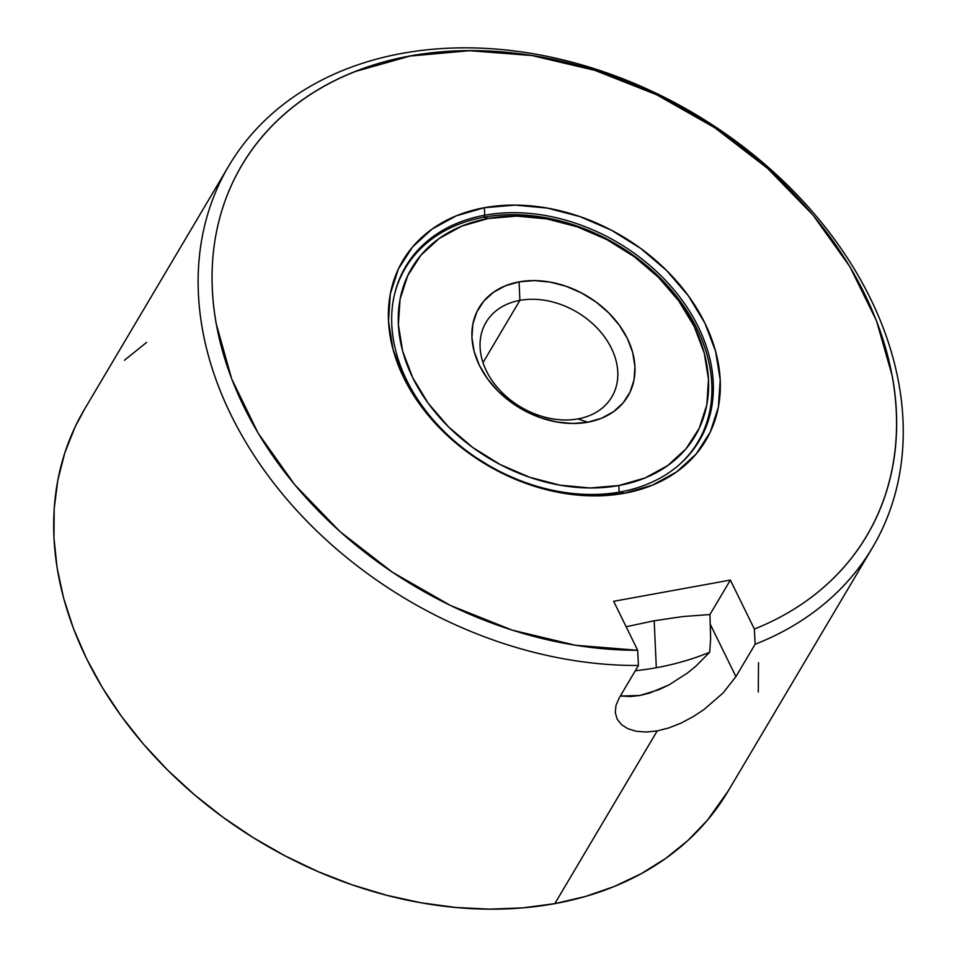 <?xml version="1.0" encoding="UTF-8"?>
<svg xmlns="http://www.w3.org/2000/svg" width="957" height="957" viewBox="0 0 957 957"><rect width="100%" height="100%" fill="white"/><g stroke="black" fill="none" stroke-linecap="round" stroke-linejoin="round"><path stroke-width="1.44" d="M621.416 724.581L617.145 719.09L615.291 712.582L615.973 705.405L619.227 697.868L638.427 665.474L637.673 650.293L613.664 601.307L730.37 580.074L709.938 614.538L682.891 616.547L654.193 620.77L656.323 667.723A330.476 249.31 -149.3 0 1 635.292 670.761A330.476 249.31 30.7 0 0 656.323 667.723A330.476 249.31 -149.3 0 0 709.723 652.207L695.775 666.251L687.425 673.046L668.967 684.901L649.444 693.131L639.862 695.476L630.711 696.54L620.315 696.014L639.862 695.476L659.253 689.554L668.967 684.901L687.425 673.046L695.775 666.251L709.723 652.207L710.632 638.379L709.938 614.538L682.891 616.547L654.193 620.77L656.323 667.723A330.476 249.31 30.7 0 0 709.723 652.207L710.632 638.379L709.938 614.538L730.37 580.074L613.664 601.307L637.673 650.293L575.336 645.233L512.294 630.149L450.675 605.578L392.573 572.346L339.974 531.578L294.648 484.661L258.139 433.198L231.69 378.912L216.198 323.669C212.921 305.247 211.581 287.136 212.191 269.336C212.789 251.535 215.325 234.345 219.799 217.753C224.261 201.173 230.589 185.491 238.76 170.693C246.942 155.895 256.835 142.234 268.439 129.721C280.054 117.209 293.189 106.06 307.831 96.25C322.485 86.453 338.407 78.175 355.597 71.416L410.11 56.056L469.516 50.697L531.805 55.518L594.847 70.351L656.526 94.695L714.735 127.724L767.502 168.324L813.031 215.11L849.768 266.489L876.48 320.715L892.247 375.957C895.62 394.38 897.056 412.515 896.553 430.339C896.039 448.163 893.599 465.389 889.22 482.005C884.854 498.621 878.622 514.352 870.535 529.209C862.448 544.055 852.639 557.764 841.107 570.336C829.575 582.909 816.524 594.141 801.942 604.011C787.36 613.88 771.498 622.229 754.367 629.072L730.37 580.074L754.367 629.072L755.121 644.252L735.921 676.635L710.465 624.67L735.921 676.635L723.073 692.988L703.909 709.58L692.748 716.925L680.941 723.157L668.943 727.894L657.22 730.897L646.131 732.033L636.249 731.28L627.864 728.732L621.416 724.581L617.145 719.09L615.291 712.582L615.973 705.405L619.227 697.868L638.427 665.474A374.175 282.279 -149.3 0 1 281.214 492.484A374.175 282.279 -149.3 0 1 228.819 165.86A374.175 282.279 -149.3 0 1 402.107 53.377A374.175 282.279 -149.3 0 1 798.198 196.006A374.175 282.279 -149.3 0 1 872.569 547.476A374.175 282.279 -149.3 0 1 755.121 644.252L735.921 676.635M577.968 418.891A73.115 55.159 30.7 0 0 611.415 348.264A73.115 55.159 30.7 0 0 519.902 300.354L519.065 281.872A86.561 65.303 -149.3 0 1 627.409 338.587A86.561 65.303 -149.3 0 1 587.801 422.204L577.968 418.891A73.115 55.159 -149.3 0 1 500.571 391.018A73.115 55.159 -149.3 0 1 486.036 322.342A73.115 55.159 -149.3 0 1 519.902 300.354A73.115 55.159 -149.3 0 1 597.3 328.227A73.115 55.159 -149.3 0 1 611.834 396.916A73.115 55.159 -149.3 0 1 577.968 418.891L587.801 422.204L572.717 423.473L556.878 422.013L540.92 417.85L525.429 411.163L511.026 402.203L498.25 391.317L487.592 378.924L479.457 365.49L474.182 351.542L471.933 337.618L472.83 324.244L476.825 311.946L483.752 301.18L493.369 292.363L505.284 285.844L519.065 281.872L534.15 280.604L549.988 282.064L565.946 286.227L581.437 292.914L595.84 301.874L608.616 312.76L619.275 325.153L627.409 338.587L632.685 352.523L634.922 366.459L634.036 379.833L630.041 392.131L623.103 402.897L613.497 411.713L601.57 418.221L587.801 422.204A86.561 65.303 -149.3 0 1 479.457 365.49A86.561 65.303 -149.3 0 1 519.065 281.872L519.902 300.354L482.998 362.595L519.902 300.354A73.115 55.159 30.7 0 0 486.443 370.993A73.115 55.159 30.7 0 0 577.968 418.891M619.131 492.149L618.832 485.534A164.7 124.243 -149.3 0 1 412.694 377.644A164.7 124.243 -149.3 0 1 488.034 218.543L484.039 217.203A170.155 128.37 30.7 0 0 394.32 295.187A170.155 128.37 -149.3 0 1 405.23 268.355A170.155 128.37 -149.3 0 1 484.039 217.203A170.155 128.37 -149.3 0 1 664.158 282.064A170.155 128.37 -149.3 0 1 697.976 441.895A170.155 128.37 -149.3 0 1 679.673 464.348A170.155 128.37 30.7 0 0 676.276 296A170.155 128.37 30.7 0 0 484.039 217.203L488.034 218.543L461.836 226.103L439.155 238.508L420.865 255.268L407.67 275.748L400.074 299.158L398.375 324.602L402.634 351.099L412.694 377.644L428.15 403.184L448.426 426.774L472.746 447.493L500.152 464.528L529.616 477.256L559.989 485.163L590.11 487.962L618.832 485.534L645.03 477.974L667.711 465.569L686.002 448.809L699.196 428.329L706.792 404.919L708.491 379.474L704.232 352.977L694.172 326.433L678.716 300.881L658.44 277.303L634.12 256.584L606.714 239.537L577.25 226.821L546.878 218.914L516.744 216.115L488.034 218.543A164.7 124.243 -149.3 0 1 694.172 326.433A164.7 124.243 -149.3 0 1 618.832 485.534L619.131 492.149M399.177 280.401A170.155 128.37 30.7 0 0 398.591 281.155M620.303 491.946A170.705 128.776 30.7 0 0 698.395 327.043A170.705 128.776 30.7 0 0 484.732 215.217L484.398 207.705A176.16 132.891 -149.3 0 1 704.89 323.107A176.16 132.891 -149.3 0 1 624.299 493.286L620.303 491.946A170.705 128.776 -149.3 0 1 439.598 426.87A170.705 128.776 -149.3 0 1 405.672 266.536A170.705 128.776 -149.3 0 1 484.732 215.217A170.705 128.776 -149.3 0 1 665.438 280.281A170.705 128.776 -149.3 0 1 699.364 440.627A170.705 128.776 -149.3 0 1 620.303 491.946L624.299 493.286L652.327 485.199L676.587 471.933L696.146 454.013L710.261 432.097L718.384 407.06L720.202 379.833L715.645 351.494L704.89 323.107L688.346 295.785L666.658 270.556L640.652 248.401L611.332 230.159L579.822 216.557L547.332 208.1L515.105 205.109L484.398 207.705L456.369 215.792L432.109 229.058L412.551 246.978L398.435 268.893L390.312 293.931L388.494 321.157L393.052 349.496L403.806 377.883L420.338 405.206L442.026 430.435L468.033 452.589L497.365 470.832L528.874 484.433L561.364 492.891L593.579 495.882L624.299 493.286A176.16 132.891 -149.3 0 1 403.806 377.883A176.16 132.891 -149.3 0 1 484.398 207.705L484.732 215.217L483.5 217.299L484.732 215.217A170.705 128.776 30.7 0 0 406.641 380.12A170.705 128.776 30.7 0 0 620.303 491.946M228.819 165.86L84.36 409.536A374.175 282.279 30.7 0 0 158.73 760.994A374.175 282.279 30.7 0 0 554.821 903.635L657.22 730.897L554.821 903.635A374.175 282.279 30.7 0 0 728.11 791.152L872.569 547.476M84.503 409.297L75.077 427.013L64.801 452.9L57.815 480.199L54.19 508.669L53.963 538.013L57.121 567.956L63.641 598.221L73.45 628.498L86.477 658.5L102.578 687.951L121.611 716.554L143.383 744.044L167.678 770.146L194.271 794.609L222.909 817.206L253.318 837.71L285.198 855.929L318.238 871.683L352.128 884.83L386.544 895.238L421.14 902.798L455.604 907.451L489.577 909.15L522.761 907.87L554.821 903.635L585.445 896.47L614.346 886.457L641.238 873.681L665.881 858.285L688.011 840.402L707.426 820.197L728.253 790.901M758.279 692.019L758.518 662.663M146.6 342.391L124.47 360.275M654.193 620.77L626.129 626.751L654.193 620.77M680.941 723.157L668.943 727.894L657.22 730.897L646.131 732.033M723.073 692.988L703.909 709.58L692.748 716.925M402.107 53.377A374.175 282.279 30.7 0 0 218.663 386.795A374.175 282.279 30.7 0 0 638.427 665.474L637.673 650.293A363.253 274.037 -149.3 0 1 215.971 234.537A363.253 274.037 -149.3 0 1 733.026 140.488A363.253 274.037 -149.3 0 1 754.367 629.072L755.121 644.252A374.175 282.279 30.7 0 0 855.486 270.951A374.175 282.279 30.7 0 0 402.107 53.377M400.899 275.664L405.23 268.355M693.646 449.204L697.976 441.895"/></g></svg>
